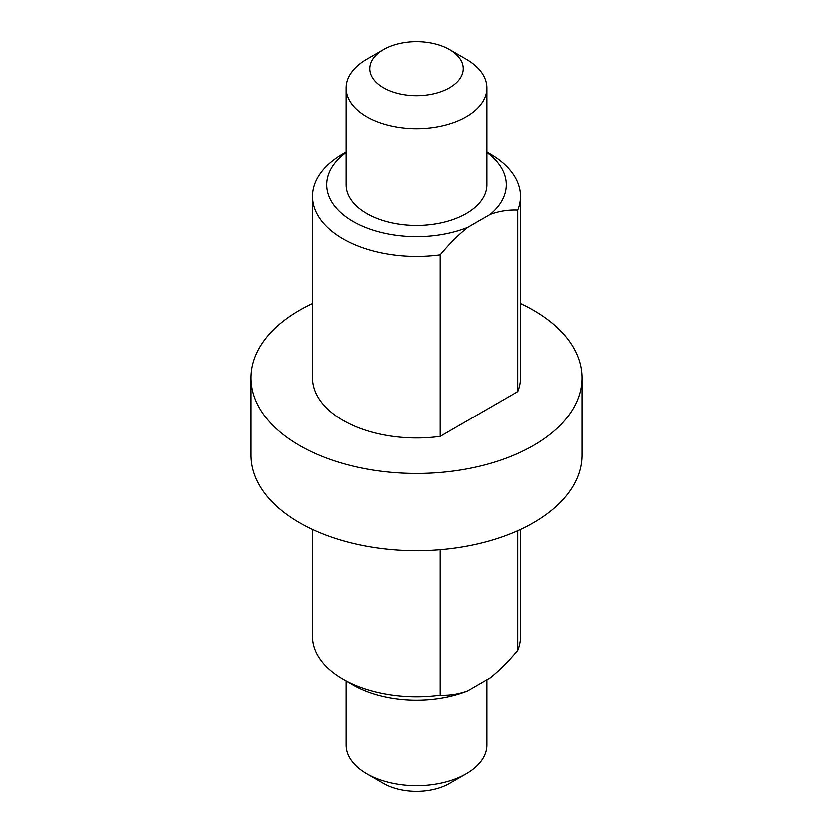 <?xml version="1.0" encoding="UTF-8"?>
<svg xmlns="http://www.w3.org/2000/svg" width="833" height="833" viewBox="0 0 833 833"><rect width="100%" height="100%" fill="white"/><g stroke="black" fill="none" stroke-linecap="round" stroke-linejoin="round"><path stroke-width="1.25" d="M520.625 529.528L520.625 636.776A104.125 60.111 180 0 1 517.866 650.511C508.63 661.6 499.456 670.763 490.335 678L467.823 690.994C458.712 694.285 449.528 695.722 440.293 695.295A104.125 60.111 180 0 1 342.873 679.28A104.125 60.111 180 0 1 312.375 636.776L312.375 529.528M342.873 679.28L352.911 685.08A89.922 51.917 0 0 0 467.823 690.994M440.293 695.295L440.293 549.79M517.866 530.788L517.866 650.511M345.976 151.929L342.873 153.72A104.125 60.111 0 0 0 312.375 196.224A104.125 60.111 0 0 0 440.293 254.752C449.528 243.663 458.712 234.5 467.823 227.263A89.922 51.917 180 0 1 350.974 220.193A89.922 51.917 180 0 1 345.976 152.418M487.024 152.418A89.922 51.917 180 0 1 490.335 214.268C499.456 210.978 508.63 209.552 517.866 209.968A104.125 60.111 0 0 0 520.625 196.224A104.125 60.111 0 0 0 490.127 153.72L487.024 151.929M467.823 227.263L490.335 214.268M487.024 88.027L487.024 184.634A70.524 40.713 180 0 1 416.5 225.347A70.524 40.713 180 0 1 345.976 184.634L345.976 88.027A70.524 40.713 0 0 0 416.5 128.74A70.524 40.713 0 0 0 487.024 88.027A70.524 40.713 0 0 0 466.365 59.237L449.633 49.574A46.856 27.052 180 0 1 449.633 87.829A46.856 27.052 180 0 1 383.367 87.829A46.856 27.052 180 0 1 383.367 49.574A46.856 27.052 180 0 1 449.633 49.574L466.365 59.237M383.367 783.426L366.635 773.763L383.367 783.426A46.856 27.052 0 0 0 449.633 783.426L466.365 773.763A70.524 40.713 180 0 1 366.635 773.763L366.635 773.763A70.524 40.713 180 0 1 345.976 744.973L345.976 681.071M487.024 679.915L487.024 744.973A70.524 40.713 180 0 1 466.365 773.763M383.367 49.574L366.635 59.237A70.524 40.713 0 0 0 345.976 88.027M582.152 377.859L582.152 455.141A165.652 95.639 180 0 1 416.5 550.78A165.652 95.639 180 0 1 250.848 455.141L250.848 377.859A165.652 95.639 0 0 0 416.5 473.498A165.652 95.639 0 0 0 582.152 377.859A165.652 95.639 0 0 0 533.63 310.23A165.652 95.639 0 0 0 520.625 303.472M312.375 303.472A165.652 95.639 0 0 0 250.848 377.859M312.375 196.224L312.375 377.859A104.125 60.111 0 0 0 440.293 436.377L517.866 391.593A104.125 60.111 0 0 0 520.625 377.859L520.625 196.224M517.866 209.968L517.866 391.593M440.293 436.377L440.293 254.752"/></g></svg>
